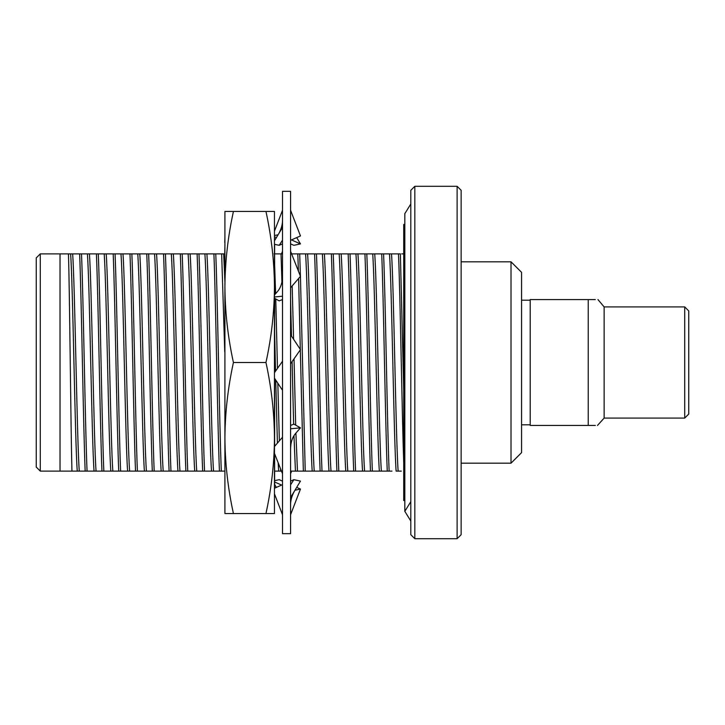 <?xml version="1.0" encoding="UTF-8"?>
<svg xmlns="http://www.w3.org/2000/svg" width="725" height="725" viewBox="0 0 725 725"><rect width="100%" height="100%" fill="white"/><g stroke="black" fill="none" stroke-linecap="round" stroke-linejoin="round"><path stroke-width="1.09" d="M274.63 240.546L274.458 236.631L274.458 240.827L278.572 233.994C281.363 228.991 282.678 224.143 282.514 219.439M282.514 240.129L279.216 245.322L274.458 244.298L274.458 446.537L282.514 437.229M282.514 473.76L274.458 453.343L274.458 488.242L282.514 484.69M274.458 211.455L274.458 286.982C274.295 261.807 271.458 236.631 265.957 211.455L274.458 211.455M274.458 438.018L274.458 513.545L265.957 513.545C271.458 488.414 274.286 463.239 274.458 438.018C274.295 412.824 271.458 387.657 265.957 362.5C271.458 337.324 274.295 312.149 274.458 286.982M233.423 513.545C227.922 488.414 225.085 463.239 224.913 438.018L224.913 513.545L265.957 513.545M233.423 362.5C227.913 337.324 225.085 312.149 224.913 286.982L224.913 438.018C225.085 412.824 227.922 387.657 233.423 362.5L265.957 362.5M233.423 211.455L224.913 211.455L224.913 286.982C225.085 261.807 227.913 236.631 233.423 211.455L265.957 211.455M274.63 244.334L274.63 294.821M274.63 298.292L274.63 372.496M274.63 378.405L274.63 446.346M274.63 453.768L274.63 488.17M224.913 313.028L224.913 488.369M224.913 245.684L224.75 253.886M224.922 236.631L224.75 242.531M290.571 191.318L290.571 533.682L282.514 533.682L282.514 191.318L290.571 191.318M290.571 449.736C290.58 442.767 292.229 437.374 295.51 433.577L300.467 427.85L293.87 424.116L290.571 425.475M300.467 427.85L290.571 428.792M282.514 514.741L274.458 493.843M290.571 497.558L300.467 481.101L293.87 479.678L290.571 481.137M293.87 479.678L290.571 484.871M296.688 487.39L300.467 489.058L290.571 514.741M300.467 489.058L294.966 490.245M281.626 485.079L274.63 481.989M276.397 487.39L274.63 484.454M274.63 480.666L279.216 479.678L282.514 481.137M291.613 471.114L290.571 473.76M282.514 251.24L281.472 253.886M291.459 239.921L300.467 243.899L296.688 237.61M300.467 243.899L293.87 245.322L290.571 243.863M276.397 237.61L274.63 236.83M282.514 210.259L274.458 231.157M274.458 235.543L278.119 234.755M290.571 240.31L300.467 235.942L290.571 210.259M282.514 227.442L278.572 233.994M279.216 245.322L282.514 243.863M290.571 287.771L300.467 276.334L290.571 251.24M282.514 275.264C282.505 282.233 280.856 287.626 277.575 291.423L274.458 295.021M282.514 296.208L274.458 296.978M274.458 298.192L279.216 300.884L282.514 299.525M290.571 363.769L300.467 349.631L290.571 334.705M282.514 361.231L274.458 372.732M282.514 390.295L274.458 378.142M684.726 418.08L684.726 306.92L688.75 310.943L688.75 414.057L684.726 418.08L604.133 418.08L604.133 306.92L597.962 299.57M604.133 418.08L597.509 425.43M595.325 299.57L588.238 299.57C600.907 299.57 600.907 299.57 588.238 299.57L588.238 425.43C600.907 425.43 600.907 425.43 588.238 425.43L595.325 425.43M588.238 425.43L530.211 425.43L530.211 299.57L588.238 299.57M389.135 471.114L387.259 471.114C385.446 428.466 383.525 296.534 381.712 253.886L383.588 253.886C385.41 296.534 387.322 428.466 389.135 471.114L391.98 471.114M372.351 471.114L370.475 471.114C368.663 428.466 366.741 296.534 364.929 253.886L366.814 253.886C368.626 296.534 370.538 428.466 372.351 471.114L387.259 471.114M355.576 471.114L353.691 471.114C351.879 428.466 349.958 296.534 348.145 253.886L350.03 253.886C351.843 296.534 353.755 428.466 355.576 471.114L370.475 471.114M338.792 471.114L336.907 471.114C335.095 428.466 333.183 296.534 331.361 253.886L333.246 253.886C335.059 296.534 336.98 428.466 338.792 471.114L353.691 471.114M322.009 471.114L320.124 471.114C318.311 428.466 316.399 296.534 314.587 253.886L316.462 253.886C318.275 296.534 320.196 428.466 322.009 471.114L336.907 471.114M300.44 276.37L305.225 471.114L303.349 471.114L300.313 349.858M298.41 271.105L297.803 253.886L299.679 253.886L300.431 276.234M298.618 278.472L300.304 349.387M281.925 281.907L281.019 253.886L282.514 253.886M282.388 299.579L282.514 304.862M221.315 471.114L219.43 471.114C217.618 428.466 215.706 296.534 213.893 253.886L215.769 253.886C217.582 296.534 219.503 428.466 221.315 471.114L224.75 471.114M204.532 471.114L202.647 471.114C200.834 428.466 198.922 296.534 197.109 253.886L198.985 253.886C200.798 296.534 202.719 428.466 204.532 471.114L219.43 471.114M187.748 471.114L185.872 471.114C184.05 428.466 182.138 296.534 180.326 253.886L182.202 253.886C184.014 296.534 185.935 428.466 187.748 471.114L202.647 471.114M170.964 471.114L169.088 471.114C167.276 428.466 165.354 296.534 163.542 253.886L165.418 253.886C167.23 296.534 169.152 428.466 170.964 471.114L185.872 471.114M154.18 471.114L152.304 471.114C150.492 428.466 148.571 296.534 146.758 253.886L148.643 253.886C150.456 296.534 152.368 428.466 154.18 471.114L169.088 471.114M137.397 471.114L135.521 471.114C133.708 428.466 131.787 296.534 129.974 253.886L131.859 253.886C133.672 296.534 135.584 428.466 137.397 471.114L152.304 471.114M120.622 471.114L118.737 471.114C116.924 428.466 115.012 296.534 113.191 253.886L115.076 253.886C116.888 296.534 118.8 428.466 120.622 471.114L135.521 471.114M103.838 471.114L101.953 471.114C100.141 428.466 98.228 296.534 96.416 253.886L98.292 253.886C100.104 296.534 102.026 428.466 103.838 471.114L118.737 471.114M87.054 471.114L85.169 471.114C83.357 428.466 81.445 296.534 79.632 253.886L81.508 253.886C83.321 296.534 85.242 428.466 87.054 471.114L101.953 471.114M403.725 462.903C402.022 414.229 400.2 293.969 398.496 253.886L400.372 253.886L403.725 389.905M71.938 471.114L60.03 471.114L60.03 253.886L68.449 253.886C69.627 287.78 70.805 428.856 71.938 471.114L85.169 471.114M79.632 253.886L70.615 253.886C72.853 282.306 75.028 442.694 77.267 471.114M70.615 253.886L68.449 253.886M96.416 253.886L87.399 253.886C89.637 282.306 91.812 442.694 94.051 471.114M87.399 253.886L81.508 253.886M113.191 253.886L104.182 253.886C106.421 282.306 108.596 442.694 110.834 471.114M104.182 253.886L98.292 253.886M129.974 253.886L120.966 253.886C123.205 282.306 125.38 442.694 127.618 471.114M120.966 253.886L115.076 253.886M146.758 253.886L137.75 253.886C139.979 282.306 142.163 442.694 144.402 471.114M137.75 253.886L131.859 253.886M163.542 253.886L154.534 253.886C156.763 282.306 158.947 442.694 161.177 471.114M154.534 253.886L148.643 253.886M180.326 253.886L171.308 253.886C173.547 282.306 175.731 442.694 177.96 471.114M171.308 253.886L165.418 253.886M197.109 253.886L188.092 253.886C190.331 282.306 192.506 442.694 194.744 471.114M188.092 253.886L182.202 253.886M213.893 253.886L204.876 253.886C207.114 282.306 209.289 442.694 211.528 471.114M204.876 253.886L198.985 253.886M224.913 253.886L221.66 253.886L224.75 351.933M221.66 253.886L215.769 253.886M274.63 471.114L281.472 471.114M274.63 332.322L275.527 371.209M275.736 380.063L277.412 443.12M278.164 462.731L278.654 471.114M290.571 471.114L303.349 471.114M290.571 300.168L291.504 336.119M292.093 361.594L293.643 424.207M293.969 435.662L295.438 471.114M305.225 471.114L320.124 471.114M314.587 253.886L305.569 253.886C307.808 282.306 309.983 442.694 312.221 471.114M305.569 253.886L299.679 253.886M331.361 253.886L322.353 253.886C324.592 282.306 326.767 442.694 329.005 471.114M322.353 253.886L316.462 253.886M348.145 253.886L339.137 253.886C341.375 282.306 343.55 442.694 345.789 471.114M339.137 253.886L333.246 253.886M364.929 253.886L355.921 253.886C358.159 282.306 360.334 442.694 362.572 471.114M355.921 253.886L350.03 253.886M381.712 253.886L372.704 253.886C374.934 282.306 377.118 442.694 379.356 471.114M372.704 253.886L366.814 253.886M398.496 253.886L389.479 253.886C391.718 282.306 393.902 442.694 396.131 471.114L401.288 471.114M389.479 253.886L383.588 253.886M403.725 253.886L401.732 253.886M72.636 253.886C74.865 282.306 77.049 442.694 79.279 471.114M89.411 253.886C91.649 282.306 93.833 442.694 96.062 471.114M106.194 253.886C108.433 282.306 110.608 442.694 112.846 471.114M122.978 253.886C125.217 282.306 127.392 442.694 129.63 471.114M139.762 253.886C142 282.306 144.175 442.694 146.414 471.114M156.546 253.886C158.784 282.306 160.959 442.694 163.198 471.114M173.329 253.886C175.559 282.306 177.743 442.694 179.981 471.114M190.104 253.886C192.343 282.306 194.527 442.694 196.756 471.114M206.888 253.886C209.126 282.306 211.301 442.694 213.54 471.114M223.672 253.886L224.913 281.916M274.63 264.716L275.618 293.679M275.763 298.936L277.476 368.427M277.82 383.217L279.361 440.882M280.502 468.667L280.675 471.114M292.166 285.922L293.598 339.264M294.042 358.803L295.682 425.14M295.909 433.115L297.458 471.114M307.581 253.886C309.82 282.306 312.004 442.694 314.233 471.114M324.365 253.886C326.603 282.306 328.778 442.694 331.017 471.114M341.149 253.886C343.387 282.306 345.562 442.694 347.801 471.114M357.933 253.886C360.171 282.306 362.346 442.694 364.584 471.114M374.716 253.886C376.955 282.306 379.13 442.694 381.368 471.114M391.5 253.886C393.729 282.306 395.913 442.694 398.152 471.114M281.019 253.886L274.023 253.886M297.803 253.886L290.807 253.886M40.274 471.114L36.25 467.081L36.25 257.919L40.274 253.886L40.274 471.114L60.03 471.114M530.211 424.805L521.565 424.805M511.016 261.807L511.016 463.193L521.565 452.654L521.565 272.346L511.016 261.807L461.145 261.807M511.016 463.193L461.145 463.193M457.122 186.289L461.145 190.312L461.145 534.688L457.122 538.711L457.122 186.289L414.827 186.289L414.827 538.711L457.122 538.711M414.827 538.711L410.803 534.688L410.803 190.312L414.827 186.289M410.803 521.003L404.822 511.343L410.803 501.682M404.822 500.549L403.725 500.549L403.725 224.451L404.822 224.451M60.03 253.886L40.274 253.886M294.513 491.006C291.722 496.009 290.408 500.857 290.571 505.561M684.726 306.92L604.133 306.92M530.211 300.195L521.565 300.195M410.803 203.997L404.822 213.657L404.822 511.343"/></g></svg>
